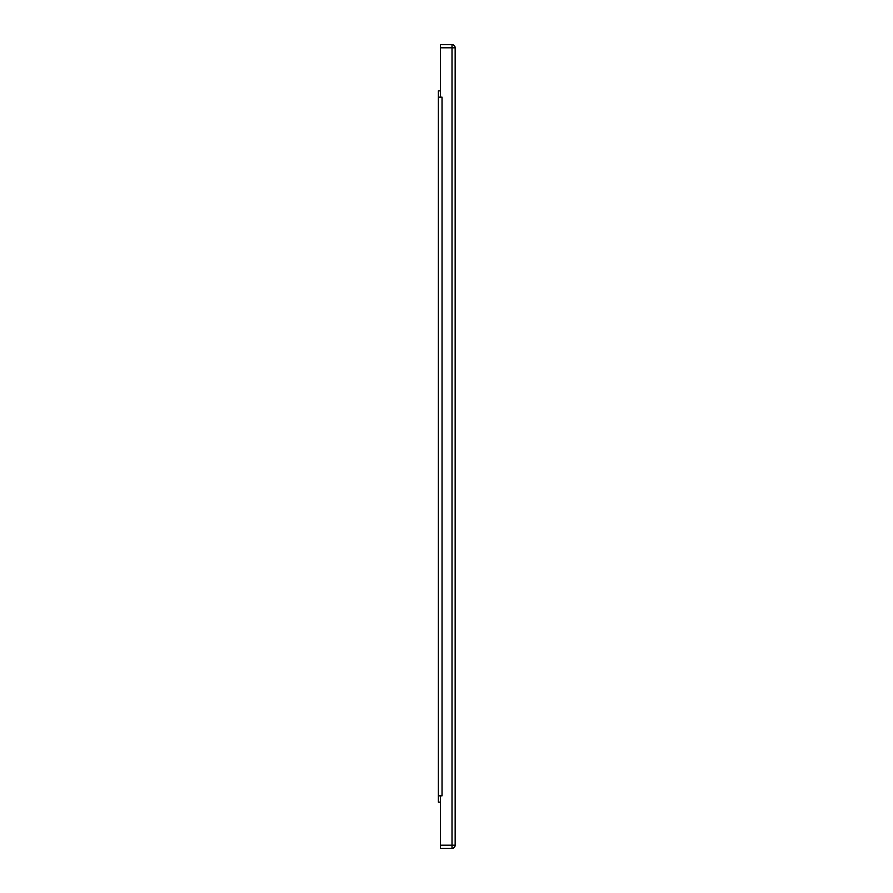 <?xml version="1.0" encoding="UTF-8"?>
<svg xmlns="http://www.w3.org/2000/svg" width="893" height="893" viewBox="0 0 893 893"><rect width="100%" height="100%" fill="white"/><g stroke="black" fill="none" stroke-linecap="round" stroke-linejoin="round"><path stroke-width="1.34" d="M440.461 848.35L452.014 848.35A3.148 3.148 0 0 0 455.162 845.202L455.162 47.798A3.148 3.148 0 0 0 452.014 44.65L452.014 848.35A3.148 3.148 0 0 0 455.162 845.202L440.461 845.202L440.461 848.35L440.461 802.137L438.363 802.137L438.363 90.863L440.461 90.863L440.461 44.65L440.461 97.17L442.035 97.17L442.035 795.83L438.887 795.83M438.363 795.83L438.363 802.137M438.363 90.863L438.363 97.17M440.461 97.17L438.887 97.17M440.461 845.202L440.461 795.83M452.014 44.65L440.461 44.65M442.035 795.83L442.035 97.17L442.035 795.83M440.461 47.798L455.162 47.798"/></g></svg>
